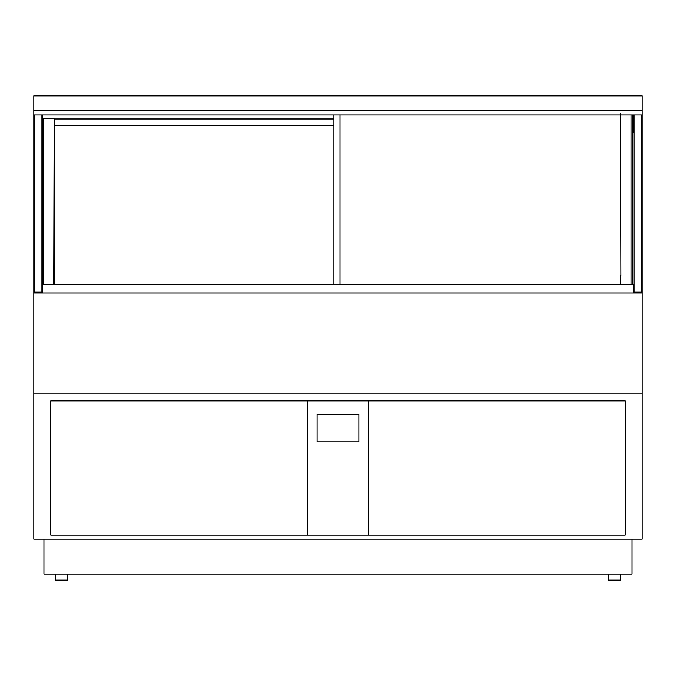 <?xml version="1.0" encoding="UTF-8"?>
<svg xmlns="http://www.w3.org/2000/svg" width="676" height="676" viewBox="0 0 676 676"><rect width="100%" height="100%" fill="white"/><g stroke="black" fill="none" stroke-linecap="round" stroke-linejoin="round"><path stroke-width="1.01" d="M642.2 292.978L642.2 393.162L33.8 393.162L33.8 292.978L642.2 292.978L642.2 290.95L641.794 292.64L633.682 292.64L633.682 284.419L42.318 284.419L42.318 292.64L34.206 292.64L33.8 290.95L33.8 95.857L642.2 95.857L642.2 110.458L33.8 110.458M33.8 292.978L33.8 290.95M33.8 393.162L33.8 539.178L642.2 539.178L642.2 393.162M317.112 414.253L317.112 441.834L358.888 441.834L358.888 414.253L317.112 414.253M608.172 580.143L608.172 574.059L608.172 580.143L620.34 580.143L620.34 574.059M67.828 574.059L67.828 580.143L55.66 580.143L55.66 574.059M43.94 539.178L43.94 574.059L632.06 574.059L632.06 539.178M642.2 290.95L642.2 110.458M641.794 121.325L641.794 114.996L620.906 114.996M33.8 134.068L34.206 121.325M632.871 120.818L633.395 120.818L633.395 114.996M42.706 119.39L42.706 120.818M42.605 119.39L42.605 114.996M42.706 132.504L42.605 120.818M632.871 132.504L633.395 132.504L633.395 120.818M34.206 114.996L620.5 114.996M641.794 114.996L642.2 134.068M634.088 292.64L634.088 114.996M641.389 114.996L641.389 292.64M641.389 292.184L634.088 292.184M34.611 114.996L34.611 292.64M41.912 292.64L41.912 114.996M41.912 292.184L34.611 292.184M620.5 113.255L620.906 275.724L620.5 113.255M620.5 275.724L620.5 281.647L620.906 275.724M631.046 284.419L631.046 114.996M620.5 281.647L620.5 284.419M54.139 284.419L54.139 120.362L53.734 284.419M54.139 120.362L54.139 118.689L43.594 118.689L43.594 284.419M340.028 284.419L340.028 114.996M632.871 284.419L632.871 114.996M333.944 114.996L333.944 284.419M54.139 125.491L333.944 125.491M54.139 125.457L333.944 125.457M43.594 118.968L42.706 118.968L42.706 284.419M333.944 118.968L54.139 118.968M368.623 400.868L368.623 535.122L625.207 535.122L625.207 400.868L368.623 400.868M307.58 400.868L307.58 535.122L368.42 535.122L368.42 400.868L307.58 400.868M50.793 400.868L50.793 535.122L307.377 535.122L307.377 400.868L50.793 400.868M633.395 119.39L632.871 119.39"/></g></svg>
